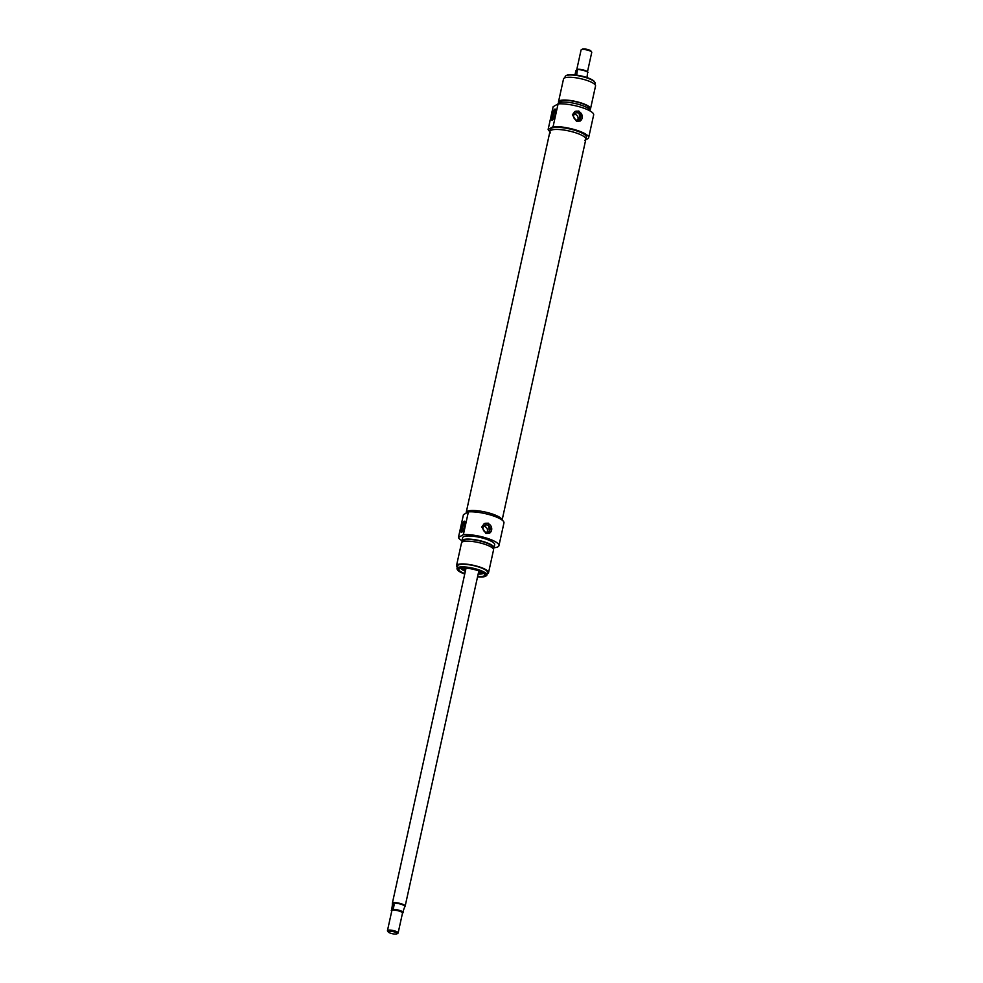 <?xml version="1.0" encoding="UTF-8"?>
<svg xmlns="http://www.w3.org/2000/svg" width="983" height="983" viewBox="0 0 983 983"><rect width="100%" height="100%" fill="white"/><g stroke="black" fill="none" stroke-linecap="round" stroke-linejoin="round"><path stroke-width="1.47" d="M584.701 140.372A18.358 4.448 -167.6 0 0 585.843 139.242A18.358 4.448 -167.6 0 0 568.874 130.948A18.358 4.448 -167.6 0 0 549.989 131.353A18.358 4.448 -167.6 0 0 550.554 132.865M466.028 513.212L466.212 512.413A18.358 4.448 12.4 0 1 484.607 511.91A18.358 4.448 12.4 0 1 502.092 520.056A18.358 4.448 12.4 0 0 486.966 512.45A18.358 4.448 12.4 0 0 467.085 511.418A18.358 4.448 12.4 0 0 466.212 512.413L549.989 131.353A18.358 4.448 -167.6 0 1 550.861 130.358A18.358 4.448 -167.6 0 1 571.234 131.513A18.358 4.448 -167.6 0 1 585.843 139.242L502.116 520.081M576.738 69.744L581.064 50.035A5.468 1.327 12.4 0 1 581.309 49.752A5.468 1.327 12.4 0 1 586.728 49.924A5.468 1.327 12.4 0 1 591.643 52.025A5.468 1.327 12.4 0 1 591.741 52.382L587.49 71.747M581.309 49.752A5.468 1.327 12.4 0 1 581.334 49.74L582.305 49.162A4.596 1.106 -167.6 0 0 582.305 49.162A4.596 1.106 -167.6 0 1 586.851 49.31A4.596 1.106 -167.6 0 1 590.992 51.067L591.643 52.025M586.974 77.546L587.65 72.263A5.738 1.388 -167.6 0 0 583.927 70.149A5.738 1.388 -167.6 0 0 577.758 69.289M574.969 74.892L575.891 70.678L577.488 69.326L576.763 74.266L575.178 74.917M577.488 69.326L577.795 69.609A6.279 1.524 12.4 0 1 583.841 70.53A6.279 1.524 12.4 0 1 587.945 72.545M396.899 933.85L397.894 933.26A5.468 1.327 -167.6 0 0 398.14 932.965A5.468 1.327 -167.6 0 0 393.778 930.668A5.468 1.327 -167.6 0 0 387.72 930.323A5.468 1.327 -167.6 0 0 387.462 930.618A5.468 1.327 -167.6 0 0 387.56 930.987L388.211 931.945A4.596 1.106 12.4 0 1 388.346 931.393A4.596 1.106 12.4 0 1 393.986 931.823A4.596 1.106 12.4 0 1 396.899 933.85A4.596 1.106 12.4 0 1 392.377 933.715A4.596 1.106 12.4 0 1 388.211 931.945M398.14 932.965L402.502 913.084A5.468 1.327 -167.6 0 0 398.152 910.786A5.468 1.327 -167.6 0 0 392.094 910.442A5.468 1.327 -167.6 0 0 391.836 910.737L387.462 930.618M391.738 911.155A5.738 1.388 12.4 0 1 391.553 910.75L392.278 905.798L394.183 904.729L393.151 909.398L391.259 910.467M402.465 913.256L404.271 907.96M392.278 905.798L392.573 904.593L394.183 904.729M404.763 906.645L405.033 906.351A6.562 1.585 -167.6 0 0 405.156 906.142A6.562 1.585 -167.6 0 0 399.934 903.389A6.562 1.585 -167.6 0 0 392.659 902.972A6.562 1.585 -167.6 0 0 392.34 903.328A6.562 1.585 -167.6 0 0 392.364 903.561L392.487 903.942M404.677 906.731A6.279 1.524 -167.6 0 0 404.787 906.535A6.279 1.524 -167.6 0 0 399.786 903.893A6.279 1.524 -167.6 0 0 392.807 903.488A6.279 1.524 -167.6 0 0 392.512 903.832L392.242 905.06M574.699 111.607A5.468 5.112 -119.4 0 1 580.068 121.106M580.695 117.493A3.785 3.539 -119.4 0 1 575.08 119.361A3.785 3.539 -119.4 0 1 575.325 113.18A3.785 3.539 -119.4 0 1 580.695 117.493M576.542 121.364L572.376 114.839L574.895 111.484L578.815 111.018L580.253 121.007L576.542 121.364M574.17 114.261A3.785 3.539 -119.4 0 1 577.513 120.196M594.764 82.179L594.359 81.577A14.757 3.576 -167.6 0 0 581.064 75.912A14.757 3.576 -167.6 0 0 566.503 75.408A14.757 3.576 -167.6 0 0 566.454 75.445L565.827 75.814A15.298 3.711 12.4 0 1 565.889 75.777A15.298 3.711 12.4 0 1 580.99 76.293A15.298 3.711 12.4 0 1 594.764 82.179A15.298 3.711 12.4 0 1 595.047 83.186L594.776 84.378M564.893 77.804L565.164 76.613A15.298 3.711 12.4 0 1 565.827 75.814M553.122 119.299A4.682 1.192 106.2 0 1 553.146 115.711A4.682 1.192 106.2 0 1 555.702 110.415M551.807 115.613A5.775 1.462 -73.8 0 0 552.385 120.073A5.775 1.462 -73.8 0 0 554.977 115.023A5.775 1.462 -73.8 0 0 555.481 109.371A5.775 1.462 -73.8 0 0 551.807 115.613M588.657 137.681L593.658 114.9A20.766 5.026 -167.6 0 0 581.014 107.258A20.766 5.026 -167.6 0 0 558.086 103.903L553.146 106.692L548.133 129.473L553.085 126.684A20.766 5.026 12.4 0 1 576.013 130.039A20.766 5.026 12.4 0 1 588.657 137.681A20.766 5.026 12.4 0 1 585.794 139.463M558.086 103.903L553.085 126.684M549.939 131.575A20.766 5.026 12.4 0 1 548.133 129.473M549.989 131.353L550.443 129.277A18.358 4.448 12.4 0 1 551.316 128.281A18.358 4.448 12.4 0 1 571.688 129.437A18.358 4.448 12.4 0 1 586.31 137.165L585.843 139.242M589.726 109.691A16.392 3.969 -167.6 0 0 590.525 108.781L595.538 86A16.392 3.969 -167.6 0 0 582.489 79.107A16.392 3.969 -167.6 0 0 564.303 78.075A16.392 3.969 -167.6 0 0 563.517 78.972L558.516 101.74A16.392 3.969 -167.6 0 0 558.872 102.908M590.525 108.781A16.392 3.969 -167.6 0 0 577.476 101.888A16.392 3.969 -167.6 0 0 559.29 100.856A16.392 3.969 -167.6 0 0 558.516 101.74M589.308 109.236L589.468 108.548A15.298 3.711 -167.6 0 0 577.279 102.109A15.298 3.711 -167.6 0 0 560.31 101.151A15.298 3.711 -167.6 0 0 559.585 101.986L559.425 102.662M590.058 110.944L590.07 110.858A16.392 3.969 -167.6 0 0 577.021 103.952A16.392 3.969 -167.6 0 0 558.836 102.92A16.392 3.969 -167.6 0 0 558.061 103.817L558.037 103.94M461.052 568.752A12.017 2.912 12.4 0 1 460.695 568.285L465.364 571.234A11.796 2.863 -167.6 0 1 460.806 568.26M483.403 573.384A12.017 2.912 -167.6 0 0 483.489 573.335A12.017 2.912 -167.6 0 0 483.575 573.286A11.796 2.863 -167.6 0 1 483.243 573.482A11.796 2.863 -167.6 0 1 478.168 574.035M489.448 533.241A5.468 5.112 60.6 0 0 484.078 523.73M490.075 529.616A3.785 3.539 60.6 0 0 484.717 525.303A3.785 3.539 60.6 0 0 484.459 531.484A3.785 3.539 60.6 0 0 490.075 529.616M485.934 533.499L481.768 526.974L484.275 523.62L488.207 523.14L489.645 533.13L485.934 533.499M486.904 532.319A3.785 3.539 60.6 0 0 483.562 526.384M477.652 576.419A13.283 3.219 -167.6 0 0 484.779 574.637A13.283 3.219 -167.6 0 0 473.315 569.304A13.283 3.219 -167.6 0 0 459.503 568.702A13.283 3.219 -167.6 0 0 459.11 568.997A13.283 3.219 -167.6 0 0 464.836 573.593M464.75 573.986A14.757 3.576 12.4 0 1 457.697 570.079A14.757 3.576 12.4 0 1 458.139 568.309A14.757 3.576 12.4 0 1 476.264 569.71A14.757 3.576 12.4 0 1 485.602 576.21A14.757 3.576 12.4 0 1 477.554 576.812M485.602 576.21L486.229 575.841A15.298 3.711 -167.6 0 0 486.904 575.043A15.298 3.711 -167.6 0 0 474.715 568.604A15.298 3.711 -167.6 0 0 457.746 567.633A15.298 3.711 -167.6 0 0 457.021 568.469A15.298 3.711 -167.6 0 0 457.292 569.476L457.697 570.079M457.021 568.469L457.587 565.876A15.298 3.711 12.4 0 1 458.311 565.053A15.298 3.711 12.4 0 1 475.281 566.011A15.298 3.711 12.4 0 1 487.47 572.45L486.904 575.043M462.514 531.434A4.682 1.192 106.2 0 1 462.833 526.704A4.682 1.192 106.2 0 1 465.082 522.538M464.726 525.745A5.775 1.462 -73.8 0 0 464.873 521.494A5.775 1.462 -73.8 0 0 461.543 526.335A5.775 1.462 -73.8 0 0 461.777 532.196A5.775 1.462 -73.8 0 0 464.726 525.745M461.998 540.699A20.766 5.026 12.4 0 1 458.434 537.455L463.374 534.666A20.766 5.026 12.4 0 1 486.315 538.02A20.766 5.026 12.4 0 1 498.946 545.663A20.766 5.026 12.4 0 1 494.019 547.74M498.946 545.663L503.96 522.882A20.766 5.026 -167.6 0 0 491.316 515.239A20.766 5.026 -167.6 0 0 468.387 511.885L463.374 534.666M468.387 511.885L463.448 514.674L458.434 537.455M457.279 567.277A16.392 3.969 12.4 0 1 456.517 565.643A16.392 3.969 12.4 0 1 457.292 564.758A16.392 3.969 12.4 0 1 475.489 565.79A16.392 3.969 12.4 0 1 488.539 572.684A16.392 3.969 12.4 0 1 487.163 573.839M456.517 565.643L461.531 542.862A16.392 3.969 12.4 0 1 462.305 541.977A16.392 3.969 12.4 0 1 480.49 543.009A16.392 3.969 12.4 0 1 493.54 549.902L488.539 572.684M462.895 541.707L463.054 541.031A15.298 3.711 12.4 0 1 463.779 540.195A15.298 3.711 12.4 0 1 480.748 541.166A15.298 3.711 12.4 0 1 492.938 547.605L492.778 548.281M462.329 541.952A16.392 3.969 12.4 0 1 461.985 540.797A16.392 3.969 12.4 0 1 462.76 539.9A16.392 3.969 12.4 0 1 480.945 540.933A16.392 3.969 12.4 0 1 493.994 547.838A16.392 3.969 12.4 0 1 493.196 548.747M461.985 540.797L462.661 537.689A16.392 3.969 12.4 0 1 463.448 536.792A16.392 3.969 12.4 0 1 481.633 537.824A16.392 3.969 12.4 0 1 494.682 544.729L493.994 547.838M478.402 572.978A8.466 2.052 -167.6 0 0 480.146 572.585A8.466 2.052 -167.6 0 0 480.552 572.106A8.466 2.052 -167.6 0 0 480.392 571.565M464.381 568.039A8.466 2.052 -167.6 0 0 464.013 568.469A8.466 2.052 -167.6 0 0 465.598 570.165M392.622 910.147A5.738 1.388 12.4 0 1 398.926 910.922A5.738 1.388 12.4 0 1 402.784 913.084M403.313 912.335A6.279 1.524 -167.6 0 0 399.209 910.319A6.279 1.524 -167.6 0 0 393.151 909.398M587.932 72.263C585.376 70.223 581.948 69.228 577.66 69.265M466.04 568.137L392.34 903.328M478.844 570.951L405.156 906.142M404.787 906.535L404.517 907.764M484.066 572.684L478.168 574.047"/></g></svg>
